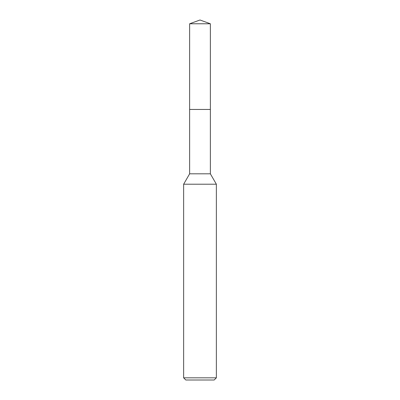 <?xml version="1.0" encoding="UTF-8"?>
<svg xmlns="http://www.w3.org/2000/svg" width="400" height="400" viewBox="0 0 400 400"><rect width="100%" height="100%" fill="white"/><g stroke="black" fill="none" stroke-linecap="round" stroke-linejoin="round"><path stroke-width="0.6" d="M189.635 23.77L210.365 23.77L200 20L189.635 23.77L189.63 109.455L210.365 109.455L210.365 173.815L216.365 184.21L216.365 377.82L183.635 377.82L185.82 380L214.18 380L216.365 377.82M210.365 23.77L210.37 109.455L189.63 109.455L189.635 173.815L210.365 173.815M189.635 173.815L183.635 184.21L216.365 184.21M183.635 184.21L183.635 377.82"/></g></svg>
